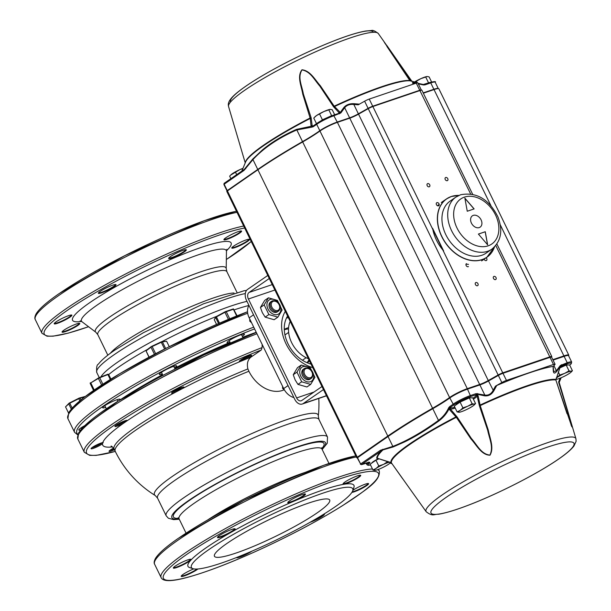 <?xml version="1.0" encoding="UTF-8"?>
<svg xmlns="http://www.w3.org/2000/svg" width="611" height="611" viewBox="0 0 611 611"><rect width="100%" height="100%" fill="white"/><g stroke="black" fill="none" stroke-linecap="round" stroke-linejoin="round"><path stroke-width="0.92" d="M262.157 344.436L262.104 347.59L261.241 350.027A133.794 18.62 154 0 0 112.027 426.745A133.794 18.62 154 0 0 115.28 451.407M247.883 368.922L248.898 371.244A107.292 14.931 154 0 0 136.138 429.877A107.292 14.931 154 0 0 115.227 451.3L114.112 449.016A107.292 14.931 -26 0 1 247.883 368.922C246.691 363.698 247.699 359.78 250.892 357.175L261.241 350.027M114.471 449.749A6.836 0.955 -26 0 1 109.048 451.208A6.836 0.955 -26 0 1 113.57 448.115M112.47 446.939A115.838 16.123 -26 0 1 102.495 443.731A6.836 0.955 -26 0 1 95.347 447.603A6.836 0.955 -26 0 1 91.054 448.558A6.836 0.955 -26 0 1 96.057 445.213A6.836 0.955 -26 0 1 102.763 442.608A115.838 16.123 -26 0 1 123.514 423.27A6.836 0.955 -26 0 1 114.937 426.302A6.836 0.955 -26 0 1 120.665 422.598A6.836 0.955 -26 0 1 127.111 420.368A6.836 0.955 -26 0 1 127.141 420.758A115.838 16.123 -26 0 1 176.358 391.766A6.836 0.955 -26 0 1 171.576 392.934A6.836 0.955 -26 0 1 177.305 389.23A6.836 0.955 -26 0 1 183.751 387A6.836 0.955 -26 0 1 181.963 388.833A115.838 16.123 -26 0 1 240.841 361.261A6.836 0.955 -26 0 1 239.329 361.208A6.836 0.955 -26 0 1 245.057 357.504A6.836 0.955 -26 0 1 251.503 355.274A6.836 0.955 -26 0 1 246.286 359.024A115.838 16.123 -26 0 1 250.892 357.175M248.898 371.244A29.496 21.53 55.4 0 0 284.115 389.787M358.802 477.328A9.829 1.367 154 0 0 360.551 475.236A9.829 1.367 154 0 0 351.287 478.451A9.829 1.367 154 0 0 343.054 483.775A9.829 1.367 154 0 0 348.652 482.629A9.829 1.367 154 0 0 358.802 477.328M189.097 561.379A9.829 1.367 154 0 0 190.838 559.286A9.829 1.367 154 0 0 181.574 562.502A9.829 1.367 154 0 0 173.341 567.825A9.829 1.367 154 0 0 178.947 566.68A9.829 1.367 154 0 0 189.097 561.379M351.844 492.435A9.829 1.367 154 0 0 366.669 485.638A9.829 1.367 154 0 0 368.41 483.545A9.829 1.367 154 0 0 361.842 485.516A9.829 1.367 154 0 0 352.891 490.289M193.779 568.887A9.829 1.367 154 0 0 181.207 576.135A9.829 1.367 154 0 0 186.806 574.997A9.829 1.367 154 0 0 196.963 569.696A9.829 1.367 154 0 0 197.926 568.978M303.537 496.071A9.829 1.367 154 0 0 305.279 493.978A9.829 1.367 154 0 0 296.014 497.186A9.829 1.367 154 0 0 287.781 502.509A9.829 1.367 154 0 0 293.387 501.371A9.829 1.367 154 0 0 303.537 496.071M236.457 557.553A9.829 1.367 154 0 0 242.239 556.186A9.829 1.367 154 0 0 251.892 551.175M352.723 490.763L353.914 487.41A92.33 12.846 154 0 0 265.327 514.309A92.33 12.846 154 0 0 189.593 567.558L192.969 568.681A89.764 12.495 154 0 0 253.435 550.511A89.764 12.495 154 0 0 335.256 506.718A89.764 12.495 154 0 0 352.723 490.763A89.764 12.495 154 0 0 266.602 516.914A89.764 12.495 154 0 0 192.969 568.681M310.029 522.313A9.829 1.367 154 0 0 322.524 516.135A9.829 1.367 154 0 0 324.265 514.042A9.829 1.367 154 0 0 324.074 514.004M233.242 530.89A9.829 1.367 154 0 0 234.983 528.798A9.829 1.367 154 0 0 225.719 532.005A9.829 1.367 154 0 0 217.485 537.329A9.829 1.367 154 0 0 223.091 536.191A9.829 1.367 154 0 0 233.242 530.89M317.208 512.835A64.117 8.921 154 0 0 329.703 500.035A64.117 8.921 154 0 0 268.16 520.121A64.117 8.921 154 0 0 214.446 556.247A64.117 8.921 154 0 0 254.833 545.806A64.117 8.921 154 0 0 317.208 512.835M102.495 443.731L102.763 442.608L103.259 442.631M123.514 423.27L127.141 420.758M176.358 391.766L181.963 388.833M240.841 361.261L246.286 359.024M287.59 316.032A30.779 22.47 55.4 0 0 288.048 343.878A30.779 22.47 55.4 0 0 311.022 364.087M293.899 397.57A13.679 9.99 -124.6 0 1 283.687 388.588L249.173 317.819A13.679 9.99 -124.6 0 1 248.967 305.447M288.453 317.804A30.779 22.47 55.4 0 0 286.544 317.896M307.31 362.819A20.262 14.794 55.4 0 0 309.449 360.857M288.591 327.71A20.262 14.794 55.4 0 0 284.283 329.474M306.997 362.682A20.262 14.794 55.4 0 0 308.929 359.787M288.514 328.985A20.262 14.794 55.4 0 0 284.291 329.81M250.258 355.419A5.988 0.832 -26 0 1 245.813 358.183A5.988 0.832 -26 0 1 240.215 360.322M182.506 387.145A5.988 0.832 -26 0 1 181.062 388.229A5.988 0.832 -26 0 1 172.455 392.048M125.866 420.513A5.988 0.832 -26 0 1 124.927 421.262A5.988 0.832 -26 0 1 115.823 425.409M101.984 442.769A5.988 0.832 -26 0 1 101.464 443.219A5.988 0.832 -26 0 1 96.553 446.007A5.988 0.832 -26 0 1 91.94 447.664M114.043 448.886A5.988 0.832 -26 0 1 109.934 450.315M352.226 491.824A9.402 1.306 154 0 0 366.18 485.363A9.402 1.306 154 0 0 368.021 483.507M343.26 483.438A9.402 1.306 154 0 0 349.24 481.858A9.402 1.306 154 0 0 358.321 477.054A9.402 1.306 154 0 0 360.162 475.198M287.995 502.181A9.402 1.306 154 0 0 293.975 500.6A9.402 1.306 154 0 0 303.048 495.796A9.402 1.306 154 0 0 304.889 493.94M217.699 537A9.402 1.306 154 0 0 223.679 535.412A9.402 1.306 154 0 0 232.753 530.608A9.402 1.306 154 0 0 234.601 528.752M173.547 567.489A9.402 1.306 154 0 0 179.535 565.908A9.402 1.306 154 0 0 188.608 561.104A9.402 1.306 154 0 0 190.449 559.248M181.414 575.799A9.402 1.306 154 0 0 187.401 574.218A9.402 1.306 154 0 0 196.475 569.414A9.402 1.306 154 0 0 197.002 569.04M237.358 557.194A9.402 1.306 154 0 0 248.585 552.596M312.824 520.725A9.402 1.306 154 0 0 322.035 515.86A9.402 1.306 154 0 0 323.883 514.126M256.223 332.277A111.989 15.588 154 0 0 242.796 337.264M230.08 342.389A111.989 15.588 154 0 0 174.677 368.25M162.572 374.627A111.989 15.588 154 0 0 121.872 398.731M162.266 374.008A9.661 1.344 -26 0 1 159.318 374.39A9.661 1.344 -26 0 1 159.303 374.222A9.661 1.344 -26 0 1 167.903 368.708A9.661 1.344 -26 0 1 176.678 365.92A9.661 1.344 -26 0 1 174.563 368.005M80.644 429.953A9.661 1.344 -26 0 1 78.796 430.007A9.661 1.344 -26 0 1 84.486 425.798M230.026 342.275A9.661 1.344 -26 0 1 227.071 342.664A9.661 1.344 -26 0 1 228.957 340.732A9.661 1.344 -26 0 1 238.351 335.767A9.661 1.344 -26 0 1 244.438 334.194A9.661 1.344 -26 0 1 242.315 336.279M105.627 407.369A9.661 1.344 -26 0 1 104.091 407.797A9.661 1.344 -26 0 1 102.679 407.751A9.661 1.344 -26 0 1 110.774 402.305A9.661 1.344 -26 0 1 120.046 399.281A9.661 1.344 -26 0 1 119.366 400.289M56.128 321.829A9.829 1.367 -26 0 1 65.087 317.033A9.829 1.367 -26 0 1 71.716 315.039A9.829 1.367 -26 0 1 63.651 320.706A9.829 1.367 -26 0 1 54.219 323.57A9.829 1.367 -26 0 1 56.128 321.829M100.273 291.332A9.829 1.367 -26 0 1 109.232 286.536A9.829 1.367 -26 0 1 115.861 284.543A9.829 1.367 -26 0 1 107.796 290.217A9.829 1.367 -26 0 1 98.363 293.081A9.829 1.367 -26 0 1 100.273 291.332M233.7 246.088A9.829 1.367 -26 0 1 242.659 241.292A9.829 1.367 -26 0 1 249.28 239.298A9.829 1.367 -26 0 1 241.223 244.965A9.829 1.367 -26 0 1 231.783 247.829A9.829 1.367 -26 0 1 233.7 246.088M63.995 330.139A9.829 1.367 -26 0 1 72.953 325.342A9.829 1.367 -26 0 1 79.575 323.349A9.829 1.367 -26 0 1 71.51 329.024A9.829 1.367 -26 0 1 62.078 331.888A9.829 1.367 -26 0 1 63.995 330.139M225.833 237.771A9.829 1.367 -26 0 1 234.8 232.974A9.829 1.367 -26 0 1 241.421 230.989A9.829 1.367 -26 0 1 233.356 236.656A9.829 1.367 -26 0 1 223.924 239.52A9.829 1.367 -26 0 1 225.833 237.771M170.568 256.513A9.829 1.367 -26 0 1 179.527 251.717A9.829 1.367 -26 0 1 186.156 249.731A9.829 1.367 -26 0 1 178.091 255.398A9.829 1.367 -26 0 1 168.659 258.262A9.829 1.367 -26 0 1 170.568 256.513M115.471 284.505A9.402 1.306 -26 0 1 107.582 289.782A9.402 1.306 -26 0 1 98.57 292.745M71.327 315.001A9.402 1.306 -26 0 1 63.437 320.279A9.402 1.306 -26 0 1 54.425 323.242M79.186 323.311A9.402 1.306 -26 0 1 71.304 328.588A9.402 1.306 -26 0 1 62.284 331.552M248.898 239.26A9.402 1.306 -26 0 1 241.009 244.537A9.402 1.306 -26 0 1 231.997 247.501M241.032 230.943A9.402 1.306 -26 0 1 233.142 236.22A9.402 1.306 -26 0 1 224.13 239.191M185.767 249.685A9.402 1.306 -26 0 1 177.877 254.963A9.402 1.306 -26 0 1 168.865 257.934M218.57 323.54L215.607 317.468L214.24 319.668L216.554 324.418M228.399 319.362L224.947 312.274L216.439 316.895L219.486 323.143M236.671 315.971L233.402 309.265L226.261 311.686L229.736 318.805M214.24 319.668L215.889 316.788L225.413 311.618L233.402 308.906L237.083 315.811M216.439 316.895L215.607 317.468M226.261 311.686L224.947 312.274M164.588 349.034L161.289 342.267L152.17 346.536L155.645 353.67M169.255 346.666L166.612 341.244L162.411 341.855L165.65 348.491M148.969 357.214L145.907 350.592L151.421 346.483L161.632 341.702L166.612 341.244M154.446 354.304L150.986 347.208L146.06 350.867L149.115 357.13M152.17 346.536L151.421 346.483M162.411 341.855L161.289 342.267M151.413 346.544L150.986 347.208M101.617 384.999L98.402 378.4L90.772 382.891L94.224 389.971M110.278 379.462L107.895 374.566L99.73 377.751L102.862 384.182M107.895 374.566L108.628 374.413L110.904 379.072M93.598 390.406L90.176 383.38L93.529 390.452M90.772 382.891L98.883 377.705L108.101 374.161M99.73 377.751L98.402 378.4M90.313 382.807L90.176 383.38M71.25 409.011L68.745 403.871L65.53 406.865L68.501 412.944M79.812 400.793L78.788 398.685L69.776 403.229L72.113 408.026M84.624 396.944L80.033 398.173L80.881 399.915M65.53 406.865L69.112 403.161L79.201 398.067L85.28 396.447M69.776 403.229L68.745 403.871M80.033 398.173L78.788 398.685M560.936 377.835L559.157 382.448L568.276 412.868L567.054 413.731L555.842 379.95L559.844 367.959L561.547 365.806L560.692 366.379A0.855 0.542 33.7 0 1 560.57 366.493M561.456 364.691A0.855 0.573 -108.7 0 1 561.349 365.783L560.531 366.195A0.855 0.565 -145.2 0 0 560.249 365.554L567.222 362.735A13.251 1.841 -26 0 1 571.682 362.071L571.186 363.82L569.689 365.118A12.396 1.726 154 0 0 567.115 363.828L561.349 365.783A104.458 14.534 -26 0 1 561.547 365.806L560.249 366.562M571.041 424.821L571.904 426.883L569.971 419.093L558.668 382.402L559.92 378.247M478.092 395.684A0.855 0.558 151 0 1 477.015 395.607L475.274 395.065L476.786 394.683L478.092 395.684L480.208 405.597A93.132 12.961 154 0 1 555.842 379.95L571.72 426.509M551.58 357.214A4.705 0.657 154 0 0 551.588 357.107A4.705 0.657 154 0 0 549.999 357.343L502.975 373.29A4.705 0.657 154 0 0 498.355 375.414L488.64 380.905A8.974 1.253 -26 0 1 479.879 384.922L467.232 389.215A13.251 1.841 154 0 0 450.086 397.784A60.268 8.386 -26 0 1 432.626 408.782A170.553 23.737 154 0 0 388.023 436.529L357.267 457.891M479.429 405.88L480.208 405.597L488.296 430.129C489.778 438.179 494.345 447.748 489.991 455.21C481.407 455.096 476.458 444.93 470.928 438.904L456.325 417.313L449.559 409.683L449.52 408.056L450.727 407.102L450.17 408.774L457.043 416.862L471.348 438.423C477.474 445.404 481.185 454.126 489.915 455.096C493.711 447.061 489.556 439.355 487.662 430.19L479.429 405.88L477.046 395.668M560.692 366.379A0.855 0.542 33.7 0 0 560.745 366.21A103.885 14.458 154 0 0 560.531 366.195L556.69 371.419C554.605 373.863 553.459 373.565 553.253 370.526L553.054 366.401A104.13 14.488 154 0 0 496.751 385.495L493.955 390.628C491.664 394.523 488.579 396.264 484.683 395.836L477.535 394.339L470.233 396.676A12.396 1.726 154 0 0 454.187 404.696A61.123 8.508 -26 0 1 450.643 407.147L449.391 408.125C447.053 413.173 443.517 417.466 438.79 421.01C426.761 429.693 415.419 436.644 404.757 441.845L393.255 446.924L382.982 449.887L381.447 450.819A0.855 0.626 -124.6 0 1 380.477 450.261L392.835 446.389C406.666 441.02 421.834 432.389 438.339 420.498C442.906 417.076 446.351 412.837 448.673 407.766L449.696 406.575A60.268 8.386 154 0 0 453.194 404.154A13.251 1.841 -26 0 1 470.34 395.584L467.293 388.665L479.933 384.38A8.546 1.191 154 0 0 488.273 380.546L497.996 375.055A5.132 0.71 -26 0 1 503.029 372.741L550.06 356.793A5.132 0.71 -26 0 1 551.786 356.541A5.132 0.71 -26 0 1 551.779 356.648L551.603 357.145M377.216 458.242L376.758 458.311A0.855 0.848 175.2 0 1 377.369 458.258L391.452 462.932L426.195 511.735C432.939 516.944 433.879 514.004 438.469 514.256C445.74 513.072 455.699 510.055 468.354 505.205C497.858 494.001 537.97 473.502 558.737 458.991C566.099 453.958 571.178 449.62 573.989 445.969L576.112 441.279L575.921 438.706A83.317 11.594 154 0 0 484.004 470.501A83.317 11.594 154 0 0 426.195 511.735M558.698 381.34L559.18 381.928L558.668 382.402M559.118 382.188L575.921 438.706M493.971 276.409A1.795 1.314 55.4 0 0 493.726 276.531A1.795 1.314 55.4 0 0 493.673 278.753A1.795 1.314 55.4 0 0 495.765 279.487A1.795 1.314 55.4 0 0 495.926 277.417A1.795 1.314 55.4 0 0 493.971 276.409M475.916 282.534A1.795 1.314 55.4 0 0 475.671 282.656A1.795 1.314 55.4 0 0 475.618 284.879A1.795 1.314 55.4 0 0 477.718 285.604A1.795 1.314 55.4 0 0 477.871 283.542A1.795 1.314 55.4 0 0 475.916 282.534M466.399 263.631A1.795 1.314 55.4 0 0 466.338 265.854A1.795 1.314 55.4 0 0 468.438 266.587M484.027 258.896A1.795 1.314 55.4 0 0 486.493 260.462A1.795 1.314 55.4 0 0 486.119 257.766M427.669 183.613A1.795 1.314 55.4 0 0 427.433 183.735A1.795 1.314 55.4 0 0 427.372 185.958A1.795 1.314 55.4 0 0 429.472 186.691A1.795 1.314 55.4 0 0 429.625 184.621A1.795 1.314 55.4 0 0 427.669 183.613M436.949 202.638A1.795 1.314 55.4 0 0 436.705 202.76A1.795 1.314 55.4 0 0 436.651 204.983A1.795 1.314 55.4 0 0 438.751 205.716A1.795 1.314 55.4 0 0 438.904 203.646A1.795 1.314 55.4 0 0 436.949 202.638M445.725 177.496A1.795 1.314 55.4 0 0 445.48 177.618A1.795 1.314 55.4 0 0 445.427 179.833A1.795 1.314 55.4 0 0 447.519 180.566A1.795 1.314 55.4 0 0 447.68 178.504A1.795 1.314 55.4 0 0 445.725 177.496M244.018 169.614L224.352 183.201A0.855 0.626 55.4 0 0 224.237 183.254L223.87 184.423L226.971 190.785L257.758 169.446A170.553 23.737 -26 0 1 302.361 141.706A60.268 8.386 154 0 0 319.82 130.708L449.589 397.517A13.679 1.902 -26 0 1 467.293 388.665L337.402 122.353A13.679 1.902 154 0 0 319.698 131.197A59.84 8.325 -26 0 1 302.361 142.119A170.981 23.798 154 0 0 257.643 169.934L226.78 191.365L356.671 457.677L387.534 436.246A170.981 23.798 -26 0 1 432.252 408.431A59.84 8.325 154 0 0 449.589 397.517L453.194 404.154A0.855 0.649 -125.6 0 0 454.187 404.696M423.194 92.895L433.856 89.282A13.251 1.841 -26 0 1 438.079 88.442L438.645 88.633A13.679 1.902 154 0 0 434.276 89.496L423.347 93.2M552.833 359.658L564.167 355.816A13.679 1.902 -26 0 1 568.772 355.128L438.881 88.816A13.679 1.902 154 0 0 438.645 88.633M568.772 355.128A13.679 1.902 -26 0 1 568.772 355.426L568.635 355.816M411.333 81.179L384.609 42.778M244.79 168.987L244.117 169.53A0.855 0.626 55.4 0 1 244.224 169.468L252.817 158.99L262.394 149.962C271.773 142.119 283.153 135.26 296.549 129.372L313.42 125.805A0.855 0.596 56.2 0 0 313.313 125.851L316.842 123.422L333.11 115.288A0.855 0.573 71.3 0 0 333.01 115.334A12.396 1.726 154 0 0 316.972 123.353A0.855 0.649 54.4 0 0 316.712 124.331L319.82 130.708A13.251 1.841 -26 0 1 336.974 122.139L349.614 117.847A8.974 1.253 154 0 0 358.374 113.822L368.097 108.338A4.705 0.657 -26 0 1 372.718 106.215L419.742 90.268A4.705 0.657 -26 0 1 421.239 89.97L421.804 90.153A5.132 0.71 154 0 0 420.169 90.481L373.138 106.429A5.132 0.71 154 0 0 368.105 108.743L358.39 114.234A8.546 1.191 -26 0 1 350.042 118.06L337.402 122.353L333.866 115.762L340.846 112.943L344.673 107.712L484.821 395.057C488.433 395.584 491.229 393.98 493.207 390.261L495.429 386.167L501.837 382.547A4.705 0.657 -26 0 1 506.458 380.424L553.482 364.477A4.705 0.657 -26 0 1 555.063 364.24A4.705 0.657 -26 0 1 554.933 364.546L553.199 366.501M241.811 171.118L245.622 161.976A93.407 12.999 -26 0 1 310.235 118.442L311.045 125.683L312.114 126.324A0.855 0.596 -84 0 1 312.748 126.11M311.251 118.664A0.855 0.626 11.3 0 0 310.235 118.442L302.728 94.048C301.521 86.258 296.747 76.497 301.994 69.761C310.457 70.731 315.009 79.842 320.294 85.677L334.179 106.192L339.579 111.691A0.855 0.71 158.2 0 0 339.052 112.737L333.522 106.726L319.881 86.182C313.978 79.369 310.602 71.632 302.04 69.891C297.366 77.238 301.803 85.212 303.384 94.041L311.129 117.709L312.206 125.904A0.855 0.71 -27.6 0 0 312.198 125.881L313.275 125.889M334.186 107.414A0.855 0.642 118.1 0 1 334.629 106.482A93.407 12.999 -26 0 1 410.202 80.851L410.218 80.858A0.855 0.451 -73.8 0 1 410.218 80.858L417.252 82.852L409.813 80.545L386.931 46.459L386.763 45.374L411.944 81.355M413.96 83.913L413.54 83.676A0.855 0.748 -60.8 0 0 413.311 83.6C411.508 82.531 412.402 82.309 415.992 82.943L416.526 83.043M418.069 83.348L423.339 84.486A0.855 0.428 -76.5 0 0 423.316 84.471L423.316 84.471A0.855 0.428 -76.5 0 0 423.301 84.471L423.339 84.486A103.885 14.458 154 0 0 423.125 84.455L424.126 84.433A0.855 0.573 71.3 0 1 424.981 84.868L430.747 82.913L490.946 205.678M338.929 113.318L338.868 113.333A0.855 0.573 71.3 0 1 338.876 113.333A0.855 0.573 71.3 0 0 338.777 113.379L340.121 112.6A103.885 14.458 154 0 0 339.372 112.951L339.579 111.691M340.846 112.943A0.855 0.565 34.8 0 0 340.121 112.6L343.985 107.36C346.368 104.702 349.713 103.48 354.013 103.702L353.815 104.466L358.214 104.817L364.614 101.205A4.705 0.657 -26 0 1 369.235 99.081L416.259 83.134A4.705 0.657 -26 0 1 417.848 82.897L421.3 89.985M359.535 104.153L354.013 103.702M313.504 125.759L312.114 126.324A103.885 14.458 154 0 0 311.984 126.393A0.855 0.565 92.2 0 0 311.816 127.164L296.648 129.99C278.295 138.086 263.731 147.954 252.946 159.586L392.835 446.389A0.855 0.634 -111.4 0 0 393.255 446.924M339.074 113.249L338.357 113.585L338.899 113.157A0.855 0.573 -147.4 0 0 338.838 113.31M339.006 112.623L338.899 113.157A0.855 0.573 -147.4 0 1 339.372 112.951L338.792 113.356M493.955 390.628L493.207 390.261L488.273 380.546L353.815 104.466C349.828 104.069 346.781 105.153 344.673 107.712A0.855 0.573 37.8 0 0 343.985 107.36M313.145 125.958L313.313 125.851A0.855 0.596 56.2 0 0 313.214 126.752L311.816 127.164M244.117 169.522A0.855 0.626 55.4 0 0 243.995 170.438L252.946 159.586A0.855 0.596 43 0 1 252.817 158.99M423.125 84.455A0.855 0.458 103.1 0 1 423.385 84.952L424.981 84.868M415.717 83.317L412.99 83.348M333.522 106.726L334.179 106.192A93.132 12.961 154 0 1 409.813 80.545L409.859 80.606M384.266 42.167L410.218 80.858A0.855 0.451 -73.8 0 1 410.241 80.866M245.324 162.686A93.132 12.961 154 0 1 310.296 117.908L311.129 117.709M311.045 125.683A0.855 0.71 -27.6 0 1 312.198 125.881M313.214 126.752A60.268 8.386 154 0 0 316.712 124.331A13.251 1.841 -26 0 1 333.866 115.762A0.855 0.573 71.3 0 0 333.11 115.288L338.876 113.333A0.855 0.573 71.3 0 1 339.632 113.806M244.293 169.4A103.885 14.458 154 0 1 245.569 168.147A0.855 0.565 34.1 0 0 245.729 168.72M412.944 83.279L413.54 83.676A0.855 0.748 -60.8 0 1 413.731 83.837M376.758 458.311A104.458 14.534 -26 0 1 381.447 450.819L361.575 464.543A0.855 0.626 -124.6 0 1 360.597 463.986L357.244 457.868L356.671 457.677M472.624 194.237L421.896 90.222A5.132 0.71 154 0 0 421.804 90.153M571.682 362.071L568.574 355.694A13.251 1.841 154 0 0 564.113 356.358L553.054 360.108M391.964 463.65L390.078 463.092A8.974 1.253 154 0 0 390.49 462.39M495.429 386.167L496.751 385.495M472.96 398.288A14.106 1.963 154 0 0 475.274 395.065A104.458 14.534 -26 0 1 476 394.721A0.855 0.573 -108.7 0 0 476.106 393.629L484.821 395.057A0.855 0.466 -79.2 0 1 484.683 395.836M553.635 371.709L556.415 370.778L553.925 365.676M449.559 409.683A0.855 0.558 -24.8 0 0 450.177 408.79L450.177 408.79A0.855 0.558 -24.8 0 0 450.17 408.774L450.154 407.85L450.17 408.774M390.551 462.626L391.452 462.924M479.23 404.81A0.855 0.489 -177.7 0 0 480.231 405.001A93.407 12.999 -26 0 1 555.804 379.378L555.842 379.225M559.844 367.959L560.684 366.386M477.412 396.371L476.252 395.05A0.855 0.466 105.4 0 0 476.786 394.683A103.885 14.458 154 0 1 477.535 394.339A0.855 0.458 -76.9 0 0 477.703 393.545M390.887 462.519L391.452 462.932A93.132 12.961 154 0 1 456.325 417.313L457.043 416.862M382.585 449.322A0.855 0.634 -100.9 0 0 382.982 449.887A103.885 14.458 154 0 0 377.369 458.258L390.979 462.55A93.407 12.999 -26 0 1 455.837 416.969A0.855 0.474 -55.7 0 0 456.302 416.06M448.673 407.766A0.855 0.458 -154.4 0 0 449.391 408.125A103.885 14.458 154 0 1 449.52 408.056A0.855 0.481 21.5 0 0 450.154 407.85M454.767 407.155A14.106 1.963 154 0 1 450.727 407.102A104.458 14.534 -26 0 0 450.643 407.147A0.855 0.596 -123.8 0 1 449.696 406.575M556.69 371.419A0.855 0.573 -142.2 0 0 556.415 370.778L560.249 365.554M553.253 370.526A0.855 0.626 -2.2 0 0 553.26 369.892M230.874 178.672L229.652 176.167L230.614 175.136L239.871 169.614L242.911 168.476M236.701 174.647L235.479 172.134M230.874 174.899A8.974 1.253 -26 0 1 231.011 174.754A8.974 1.253 -26 0 1 232.34 173.7A8.974 1.253 -26 0 1 239.871 169.614A8.974 1.253 -26 0 1 242.972 168.331M431.572 81.943L429.113 76.894L427.188 76.505L425.707 77.024L428.532 82.813L427.494 83.279M417.29 82.844L416.473 81.179L420.872 78.651A8.974 1.253 -26 0 1 426.89 76.535A8.974 1.253 -26 0 1 426.952 76.528L427.188 76.505M414.388 82.057A8.974 1.253 -26 0 1 420.872 78.651L425.707 77.024M414.441 82.065L416.473 81.179M316.498 123.666L313.764 118.06L316.46 115.594L323.99 111.508L330.307 109.361L332.231 109.743L334.668 114.753M314.986 116.793A8.974 1.253 -26 0 1 315.123 116.648A8.974 1.253 -26 0 1 316.46 115.594A8.974 1.253 -26 0 1 323.99 111.508A8.974 1.253 -26 0 1 330.009 109.392A8.974 1.253 -26 0 1 330.07 109.384L330.307 109.361M332.079 115.647L331.651 115.67L328.825 109.873M331.651 115.67L322.417 119.825L319.591 114.036M322.417 119.825L320.767 120.963M378.583 458.609A8.187 1.138 154 0 0 371.794 463.008L371.763 463.085M387.855 461.481L383.624 464.345L378.789 465.972L375.964 460.182L370.136 464.207L372.962 469.996L374.887 470.386A8.974 1.253 154 0 0 375.185 470.355A8.974 1.253 154 0 0 381.203 468.24A8.974 1.253 154 0 0 388.733 464.154A8.974 1.253 154 0 0 390.07 463.1L390.46 462.718M378.789 465.972L376.093 468.438L372.962 469.996M375.964 460.182L379.125 458.762M389.963 462.206A8.974 1.253 154 0 0 389.948 462.206L388.023 461.817M389.948 462.206A8.974 1.253 154 0 0 383.624 464.345A8.974 1.253 154 0 0 376.093 468.438A8.974 1.253 154 0 0 374.887 470.386M567.581 365.019L567.359 364.943A8.187 1.138 154 0 0 560.127 367.387M558.294 371.954L559.783 375.017L556.239 378.018M559.89 367.906L566.198 365.072L569.017 370.862L564.625 373.39L559.783 375.017M566.198 365.072L569.597 364.943L572.423 370.732L570.941 371.244L569.017 370.862M555.827 379.431A8.974 1.253 154 0 0 555.88 379.423A8.974 1.253 154 0 0 556.178 379.4A8.974 1.253 154 0 0 562.196 377.285A8.974 1.253 154 0 0 569.727 373.191A8.974 1.253 154 0 0 571.064 372.137L572.423 370.732M571.064 372.137A8.974 1.253 154 0 0 570.941 371.244A8.974 1.253 154 0 0 564.625 373.39A8.974 1.253 154 0 0 557.095 377.476A8.974 1.253 154 0 0 556.201 378.14M470.699 397.868L470.478 397.799A8.187 1.138 154 0 0 462.764 400.472A8.187 1.138 154 0 0 455.913 404.902L455.882 404.978M457.081 411.898L458.998 412.28A8.974 1.253 154 0 0 459.296 412.249A8.974 1.253 154 0 0 465.315 410.134A8.974 1.253 154 0 0 472.845 406.048A8.974 1.253 154 0 0 474.182 404.994A8.974 1.253 154 0 0 474.06 404.1L472.135 403.711L467.743 406.239L462.909 407.865L460.213 410.332L457.081 411.898L454.256 406.109L460.083 402.076L462.909 407.865M460.083 402.076L469.317 397.921L472.135 403.711M469.317 397.921L472.715 397.792L475.541 403.581L474.06 404.1A8.974 1.253 154 0 0 467.743 406.239A8.974 1.253 154 0 0 460.213 410.332A8.974 1.253 154 0 0 458.998 412.28M474.182 404.994L475.541 403.581M481.086 219.845A6.866 5.01 55.4 0 0 471.264 217.012A6.866 5.01 55.4 0 0 476.427 227.59A6.866 5.01 55.4 0 0 481.086 219.845M491.832 249.173L486.066 253.153A31.635 23.096 -124.6 0 1 449.085 240.253A31.635 23.096 -124.6 0 1 450.108 201.103L455.875 197.116L460.61 194.749C476.58 191.816 489.021 199.194 497.919 216.882C503.128 230.637 501.104 241.398 491.832 249.173A31.635 23.096 -124.6 0 1 454.851 236.274A31.635 23.096 -124.6 0 1 455.875 197.116M478.39 234.059L487.647 244.835L485.264 231.729L478.39 234.059M474.128 208.909L464.872 198.132L467.255 211.238L474.128 208.909M474.037 208.939L464.902 198.308M487.547 244.713L485.187 231.783L478.405 234.082M312 372.038A5.988 4.369 55.4 0 0 304.385 368.54A5.988 4.369 55.4 0 0 304.194 375.948A5.988 4.369 55.4 0 0 311.19 378.392A5.988 4.369 55.4 0 0 312 372.038M311.877 371.908A5.132 3.742 55.4 0 0 304.53 369.792A5.132 3.742 55.4 0 0 308.387 377.697A5.132 3.742 55.4 0 0 311.877 371.908M283.359 387.909L282.603 388.428L282.542 386.236M284.581 390.2L282.603 388.428M326.503 395.813L302.269 404.031A8.546 5.72 -108.7 0 1 294.723 399.258L246.477 300.337A8.546 5.72 -108.7 0 1 247.57 289.408L267.794 275.439M323.456 389.574L303.239 403.543L326.434 395.676M302.269 404.031A8.546 5.72 -108.7 0 0 303.239 403.543M312.748 367.616A36.332 26.525 -124.6 0 1 286.063 343.878A36.332 26.525 -124.6 0 1 285.299 311.35M269.275 278.486L249.059 292.455L272.254 284.589M321.974 386.534L301.758 400.503A5.132 3.429 71.3 0 1 301.177 400.793A5.132 3.429 71.3 0 1 296.64 397.929L248.394 299.008A5.132 3.429 71.3 0 1 249.059 292.455M279.196 304.782A5.988 4.369 55.4 0 0 271.582 301.292A5.988 4.369 55.4 0 0 271.391 308.692A5.988 4.369 55.4 0 0 278.387 311.136A5.988 4.369 55.4 0 0 279.196 304.782M279.074 304.652A5.132 3.742 55.4 0 0 271.735 302.537A5.132 3.742 55.4 0 0 275.592 310.449A5.132 3.742 55.4 0 0 279.074 304.652M250.556 320.653L249.8 321.18L249.739 318.98M251.595 322.784L249.8 321.18M308.402 358.718A25.647 18.727 -124.6 0 1 289.072 324.724A25.647 18.727 -124.6 0 1 290.21 321.409M303.896 368.96A5.988 4.369 55.4 0 0 302.514 375.628A5.988 4.369 55.4 0 0 310.625 378.705M300.772 376.216A8.462 6.179 55.4 0 0 308.738 381.997A8.462 6.179 55.4 0 0 313.726 376.216A8.462 6.179 55.4 0 0 304.721 366.401A8.462 6.179 55.4 0 0 300.772 376.216M296.977 372.145L301.689 381.814L310.663 384.403L314.925 377.323L310.212 367.654L301.238 365.072L296.977 372.145L293.242 374.726L295.128 379.882L297.954 384.388L306.936 386.977L310.663 384.403M301.238 365.072L297.504 367.646L293.242 374.726M297.954 384.388L301.689 381.814M271.093 301.704A5.988 4.369 55.4 0 0 269.711 308.372A5.988 4.369 55.4 0 0 277.822 311.45M267.969 308.96A8.462 6.179 55.4 0 0 275.935 314.741A8.462 6.179 55.4 0 0 280.923 308.96A8.462 6.179 55.4 0 0 271.918 299.146A8.462 6.179 55.4 0 0 267.969 308.96M264.173 304.889L268.886 314.558L277.86 317.147L282.122 310.067L277.409 300.406L268.435 297.817L264.173 304.889L260.439 307.47L262.325 312.626L265.151 317.132L274.133 319.721L277.86 317.147M268.435 297.817L264.7 300.391L260.439 307.47M265.151 317.132L268.886 314.558M256.322 332.483A133.794 18.62 154 0 0 78.376 434.788M262.104 347.59A135.505 18.857 154 0 0 139.102 407.247A135.505 18.857 154 0 0 84.303 452.255L89.649 455.355L96.225 455.378L115.296 451.445M256.948 333.751A135.505 18.857 154 0 0 133.236 393.56A135.505 18.857 154 0 0 77.811 438.935L84.303 452.255M318.789 398.433A107.292 107.292 0 0 1 318.3 415.999A91.054 12.671 154 0 0 264.181 428.258A91.054 12.671 154 0 0 172.195 476.504A91.054 12.671 154 0 0 155.247 495.529L157.569 498.141A89.764 12.495 -26 0 1 175.067 480.223A89.764 12.495 -26 0 1 262.386 434.07A89.764 12.495 -26 0 1 318.934 419.444L327.519 437.048L327.244 443.25L322.188 449.528M179.275 519.235L173.646 519.633L168.376 518.227L166.161 515.753A89.764 12.495 -26 0 1 183.659 497.828A89.764 12.495 -26 0 1 270.978 451.674A89.764 12.495 -26 0 1 327.519 437.048M322.073 449.284A85.487 11.899 154 0 0 285.031 451.262A85.487 11.899 154 0 0 188.524 500.608A85.487 11.899 154 0 0 179.153 518.991M321.814 448.604A83.783 11.662 154 0 0 282.358 452.598A83.783 11.662 154 0 0 189.723 500.203A83.783 11.662 154 0 0 178.779 518.365M186.049 533.136L179.092 518.861A79.506 11.067 -26 0 1 194.588 502.983A79.506 11.067 -26 0 1 271.933 462.107A79.506 11.067 -26 0 1 322.012 449.154L321.798 447.687M207.809 519.854A79.506 11.067 -26 0 1 305.118 472.395M355.808 455.898A119.687 16.657 154 0 0 178.74 538.07M377.651 469.683A121.398 16.894 -26 0 1 379.332 471.119C380.386 481.483 365.752 489.801 343 505.35C321.05 519.075 295.564 532.777 266.526 546.463C234.624 561.333 208.252 571.636 187.417 577.372C171.66 581.649 162.893 581.703 161.113 577.555L154.614 564.236A121.398 16.894 -26 0 1 178.275 539.994A121.398 16.894 -26 0 1 356.32 456.959M161.113 577.555A121.398 16.894 -26 0 1 184.774 553.314A121.398 16.894 -26 0 1 287.185 497.728A121.398 16.894 -26 0 1 372.481 469.004M186.722 554.429A119.687 16.657 154 0 0 254.81 551.832A119.687 16.657 154 0 0 371.358 471.318A119.687 16.657 154 0 0 186.722 554.429M253.534 314.81L249.173 317.819M288.048 385.572L283.687 388.588M253.718 327.137A135.505 18.857 154 0 0 130.006 386.939A135.505 18.857 154 0 0 74.58 432.321L77.712 434.887M247.676 313.191A135.505 18.857 154 0 0 123.636 373.061A135.505 18.857 154 0 0 67.897 418.619L74.58 432.321M247.516 311.747A133.794 18.62 154 0 0 68.463 414.472M254.581 328.909A133.794 18.62 154 0 0 127.867 390.482A133.794 18.62 154 0 0 77.941 434.268M88.572 326.732L68.287 333.125L53.058 336.18L47.047 336.203L41.983 333.3L35.301 319.606A121.398 16.894 -26 0 1 58.962 295.365A121.398 16.894 -26 0 1 237.007 212.33M41.983 333.3A121.398 16.894 -26 0 1 65.644 309.067A121.398 16.894 -26 0 1 243.69 226.024M108.705 374.574A91.001 12.663 -26 0 1 147.427 349.454M161.862 341.671A91.001 12.663 -26 0 1 216.699 316.345M234.189 309.861A91.001 12.663 -26 0 1 248.952 305.477M99.242 377.567L96.775 372.511A89.336 12.434 -26 0 1 114.188 354.678A89.336 12.434 -26 0 1 245.316 293.547M246.974 301.353A89.336 12.434 154 0 0 117.793 362.063A89.336 12.434 154 0 0 100.884 376.926M107.826 355.197L97.813 334.668A71.815 9.997 -26 0 1 111.813 320.332A71.815 9.997 -26 0 1 181.666 283.405A71.815 9.997 -26 0 1 226.902 271.712L236.915 292.241M110.224 353.387A71.815 9.997 -26 0 1 122.811 342.886A71.815 9.997 -26 0 1 183.628 309.899A71.815 9.997 -26 0 1 234.013 293.005M59.427 293.44A119.687 16.657 -26 0 1 236.495 211.269M88.542 326.709A119.687 16.657 -26 0 1 67.592 310.174A119.687 16.657 -26 0 1 244.66 228.01M251.22 241.46A119.687 16.657 -26 0 1 226.337 259.499M81.53 321.432A88.205 12.273 -26 0 1 89.748 302.666A88.205 12.273 -26 0 1 190.747 251.205A88.205 12.273 -26 0 1 226.498 250.731M226.46 251.297L226.207 268.626A72.717 10.12 -26 0 0 182.437 278.837A72.717 10.12 -26 0 0 109.514 317.14A72.717 10.12 -26 0 0 95.82 332.224L82.004 321.753A80.56 11.212 -26 0 1 97.18 305.042A80.56 11.212 -26 0 1 177.969 262.608A80.56 11.212 -26 0 1 226.46 251.297L226.88 249.296M470.233 396.676A0.855 0.573 -108.7 0 0 470.34 395.584L476.106 393.629M561.547 365.806A14.106 1.963 154 0 0 561.097 366.012M558.454 459.159A79.522 11.067 154 0 0 513.209 460.885A79.522 11.067 154 0 0 435.773 514.378A79.522 11.067 154 0 0 558.454 459.159M559.18 381.928A93.407 12.999 -26 0 1 559.134 382.349M296.549 129.372L438.79 421.01M500.249 224.756L567.222 362.735A0.855 0.573 -108.7 0 1 567.115 363.828M373.489 32.284A79.522 11.067 154 0 0 297.145 57.144A79.522 11.067 154 0 0 230.553 101.999M228.56 106.52C228.071 104.267 227.223 100.563 238.03 91.933C246.623 85.112 259.095 77.246 275.446 68.31C296.175 57.113 316.399 47.689 336.126 40.028C348.774 35.178 358.733 32.162 366.004 30.978L371.381 30.55C372.657 29.931 374.955 30.917 378.285 33.498A83.317 11.594 154 0 0 286.605 65.774A83.317 11.594 154 0 0 228.56 106.52L245.24 162.9M316.742 123.514A61.123 8.508 -26 0 1 313.42 125.805M338.777 113.379L333.216 115.265M423.331 84.486L429.991 82.432A0.855 0.573 71.3 0 0 429.892 82.477L424.332 84.364M416.259 83.134L470.6 193.886M369.235 99.081L506.458 380.424M364.614 101.205L501.837 382.547M223.87 184.423L243.995 170.438M244.11 169.53L224.237 183.254A0.855 0.626 55.4 0 0 224.122 184.163L360.597 463.986L380.477 450.261M435.208 82.248C436.231 81.355 434.49 81.416 429.991 82.432A0.855 0.573 71.3 0 1 430.747 82.913A13.251 1.841 -26 0 1 435.208 82.248L438.255 88.503M418.306 83.837L423.385 84.952M495.781 245.515L553.482 364.477M361.575 464.543L366.569 462.932A9.829 1.367 -26 0 1 369.052 463.589A12.396 1.726 154 0 0 370.487 464.933L368.127 465.338L366.867 464.643A13.251 1.841 -26 0 1 367.982 463.1A8.974 1.253 154 0 0 368.662 462.397M369.052 463.589A0.855 0.741 -130 0 1 367.982 463.1L367.738 462.596M477.107 395.783A14.962 2.085 -26 0 1 473.403 399.197M455.21 408.072A14.962 2.085 -26 0 1 450.208 408.843A14.962 2.085 -26 0 1 450.185 408.812L450.192 408.828M361.636 464.604A0.855 0.573 71.3 0 1 361.536 464.658L360.353 464.245M464.383 197.132A27.358 19.972 -124.6 0 1 498.874 228.002A27.358 19.972 -124.6 0 1 465.521 239.313A27.358 19.972 -124.6 0 1 464.383 197.132M494.482 246.959A35.4 25.845 -124.6 0 1 448.52 246.645A35.4 25.845 -124.6 0 1 451.407 196.536A35.4 25.845 -124.6 0 1 458.884 195.428M494.505 246.936A35.476 25.906 -124.6 0 1 486.852 257.284A35.476 25.906 -124.6 0 1 445.373 242.819A35.476 25.906 -124.6 0 1 446.526 198.903A35.476 25.906 -124.6 0 1 451.285 196.521A35.476 25.906 -124.6 0 1 458.914 195.413M468.5 264.364A35.476 25.906 -124.6 0 1 466.025 264.112M443.571 250.831A35.476 25.906 -124.6 0 1 432.641 228.422M437.652 205.792A35.476 25.906 -124.6 0 1 439.149 204.242L437.652 205.792M248.394 299.008L274.904 290.019M296.64 397.929L314.001 392.041M115.227 451.3A107.292 107.292 0 0 0 155.247 495.529M166.161 515.753L157.569 498.141M328.97 463.428L322.012 449.154M379.332 471.119L378.484 469.378M111.057 446.152C111.37 445.854 112.393 446.801 114.112 449.016M77.811 438.935L78.651 432.809L82.691 427.616L118.343 400.931L203.814 354.983L256.315 332.468M355.77 455.829L323.494 465.361L244.01 500.31L178.511 538.184C166.2 546.662 158.509 553.429 155.431 558.492C154.087 561.127 153.812 563.044 154.614 564.236M318.3 415.999L318.934 419.444M178.068 517.792L179.092 518.861M302.445 360.253L306.134 357.71M284.955 334.935L288.644 332.384M247.516 311.725L167.742 347.43L119.817 373.657L84.57 396.99L72.663 407.43L68.76 412.463L67.897 418.619M236.457 211.2L204.181 220.731L124.697 255.681L59.198 293.555C46.887 302.033 39.196 308.799 36.118 313.863C34.774 316.498 34.499 318.415 35.301 319.606M251.251 241.536L226.337 259.538M80.171 320.851L82.004 321.753M226.207 268.626L226.902 271.712M95.82 332.224L97.813 334.668M246.523 290.439L244.125 290.737L203.448 303.827L143.203 332.796L114.769 350.134C106.803 355.587 101.342 360.261 98.379 364.164C96.859 364.683 96.324 367.463 96.775 372.511M229.194 340.571L230.393 343.031M241.482 334.576L243.025 337.73M161.434 372.298L162.931 375.368M173.73 366.302L175.074 369.059M104.794 405.666L106.322 408.782M117.091 399.663L117.862 401.236M80.912 427.921L81.439 428.998M378.285 33.498L411.951 81.355M496.896 244.01L551.786 356.541M226.979 190.762L226.78 191.327M559.172 382.494L561.15 377.743M555.063 364.24L551.588 357.107M366.867 464.643L366.119 463.107M553.658 371.763L553.199 366.447M555.865 379.95L559.859 367.99M391.452 462.932L402.573 478.642M391.964 463.657L390.078 463.092M368.739 462.053L369.09 462.367L361.536 464.658M231.011 174.754L230.614 175.136M315.123 116.648L314.734 117.029M481.621 260.905L486.852 257.284L494.528 246.905M458.945 195.398L451.308 196.505L446.526 198.903L441.287 202.516M468.507 264.38L466.017 264.128M443.647 250.984L432.588 228.308M310.128 379.118L311.19 378.392M303.331 369.273L304.385 368.54M277.325 311.87L278.387 311.136M270.528 302.017L271.582 301.292"/></g></svg>
